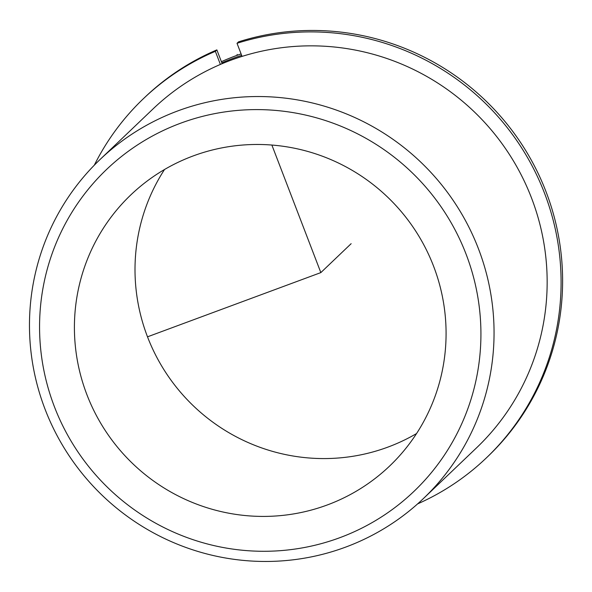 <?xml version="1.0" encoding="UTF-8"?>
<svg xmlns="http://www.w3.org/2000/svg" width="592" height="592" viewBox="0 0 592 592"><rect width="100%" height="100%" fill="white"/><g stroke="black" fill="none" stroke-linecap="round" stroke-linejoin="round"><path stroke-width="0.89" d="M380.242 190.402A187.412 184.393 -133.7 0 0 130.847 194.879A187.412 184.393 -133.7 0 0 140.245 470.485A187.412 184.393 -133.7 0 0 389.647 466.008A187.412 184.393 -133.7 0 0 380.242 190.402M164.524 169.504A187.412 184.393 -133.7 0 0 200.843 412.639A187.412 184.393 -133.7 0 0 416.561 433.544M423.509 498.457L476.612 447.774A234.262 230.488 -133.7 0 0 464.861 103.267A234.262 230.488 -133.7 0 0 153.106 108.854L100.011 159.544A234.262 230.488 -133.7 0 0 111.762 504.044A234.262 230.488 -133.7 0 0 423.509 498.457A234.262 230.488 -133.7 0 0 411.758 153.95A234.262 230.488 -133.7 0 0 100.011 159.544M241.654 55.374A234.262 230.488 -133.7 0 0 221.845 62.848M241.092 53.916A234.262 230.488 -133.7 0 0 221.401 61.679M117.749 496.74A222.548 218.966 -133.7 0 0 428.749 475.768A222.548 218.966 -133.7 0 0 402.745 164.147A222.548 218.966 -133.7 0 0 91.738 185.118A222.548 218.966 -133.7 0 0 117.749 496.74M486.313 457.942A248.322 244.318 46.3 0 0 525.296 153.802A248.322 244.318 46.3 0 0 237.022 43.297L238.532 41.854A248.322 244.318 46.3 0 1 526.813 152.351A248.322 244.318 46.3 0 1 487.83 456.491L486.313 457.942A248.322 244.318 46.3 0 1 417.612 503.888M94.306 165.183A248.322 244.318 46.3 0 1 143.405 98.686A248.322 244.318 46.3 0 1 215.355 51.326L216.864 49.883A248.322 244.318 46.3 0 0 144.922 97.243L143.405 98.686M220.387 64.432L215.355 51.326M222.163 63.677L216.864 49.883M237.022 43.297L242.054 56.403M271.876 145.047L320.842 272.601L147.504 336.826M237.399 55.211L237.096 54.434M320.842 272.601L351.145 243.682"/></g></svg>
